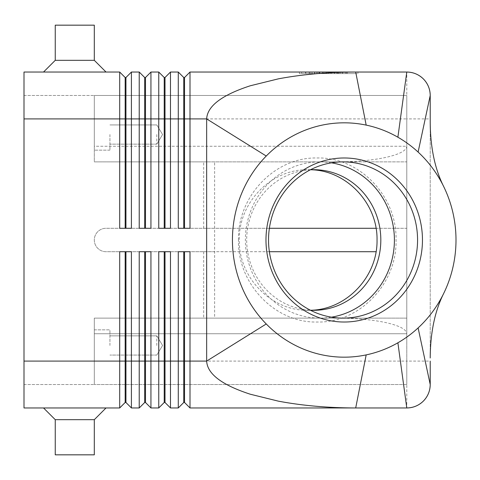 <?xml version="1.0" encoding="UTF-8"?>
<svg xmlns="http://www.w3.org/2000/svg" width="480" height="480" viewBox="0 0 480 480"><rect width="100%" height="100%" fill="white"/><g stroke="black" fill="none" stroke-linecap="round" stroke-linejoin="round"><path stroke-width="0.36" stroke-dasharray="2.4 1.8" d="M310.392 169.782A70.308 67.068 90 0 0 246.684 240A70.308 67.068 90 0 0 310.392 310.218M125.946 89.64L125.946 77.514L131.412 72.042L131.412 228.282L119.694 228.282L119.694 72.042L125.166 77.514L125.166 228.282L119.694 228.282L131.412 228.282L125.946 228.282L125.946 89.64M131.412 72.042L139.224 72.042L144.696 77.514L144.696 228.282L150.942 228.282L145.476 228.282L145.476 77.514L150.942 72.042L150.942 228.282L139.224 228.282L139.224 118.914L24 118.914L24 361.086L24 72.042L119.694 72.042M150.942 72.042L158.754 72.042L164.226 77.514L164.226 228.282L170.472 228.282L165.006 228.282L165.006 77.514L170.472 72.042L170.472 228.282L158.754 228.282L158.754 118.914L139.224 118.914L139.224 72.042M430.218 95.478L430.218 118.914L406.782 118.914L406.782 72.042L190.002 72.042L190.002 228.282L178.284 228.282L178.284 118.914L158.754 118.914L158.754 72.042M170.472 72.042L178.284 72.042L183.756 77.514L183.756 228.282L190.002 228.282L184.536 228.282L184.536 77.514L190.002 72.042M430.218 384.522L430.218 361.086L406.782 361.086L406.782 118.914L178.284 118.914L178.284 72.042M269.37 251.718L106.026 251.718A11.718 11.718 0 0 1 94.308 240A11.718 11.718 0 0 1 106.026 228.282A11.718 11.718 0 0 0 94.308 240A11.718 11.718 0 0 0 106.026 251.718L214.614 251.718L106.026 251.718A11.718 11.718 0 0 1 94.308 240A11.718 11.718 0 0 1 106.026 228.282L406.782 228.282L406.782 318.12L94.308 318.12L94.308 361.086L94.308 318.12L94.308 322.698L94.308 318.12L406.782 318.12L406.782 333.744L406.782 146.256L94.308 146.256L94.308 95.478L406.782 95.478L94.308 95.478L94.308 161.88L94.308 146.256L406.782 146.256L406.782 95.478L406.782 146.256C406.476 150.54 399.654 154.224 386.316 157.302C372.546 160.284 356.07 161.814 336.906 161.88L94.308 161.88L94.308 118.914L94.308 134.538L94.308 118.914L94.308 134.538L94.308 118.914L24 118.914L24 407.958L119.694 407.958L119.694 361.086L125.946 361.086L125.946 402.486L125.166 402.486L125.166 251.718L131.412 251.718L131.412 407.958L139.224 407.958L139.224 251.718L150.942 251.718L150.942 407.958L158.754 407.958L158.754 251.718L170.472 251.718L165.006 251.718L170.472 251.718L170.472 407.958L178.284 407.958L178.284 251.718L190.002 251.718L184.536 251.718L190.002 251.718L190.002 407.958L406.782 407.958L406.782 361.086L184.536 361.086L184.536 402.486L183.756 402.486L183.756 251.718L184.536 251.718L184.536 361.086L165.006 361.086L165.006 402.486L164.226 402.486L164.226 251.718L165.006 251.718L165.006 361.086L145.476 361.086L145.476 402.486L144.696 402.486L144.696 251.718L150.942 251.718L145.476 251.718L145.476 361.086L125.946 361.086L125.946 251.718L131.412 251.718L125.946 251.718M119.694 407.958L125.166 402.486M203.676 251.718L203.676 318.12L94.308 318.12L336.906 318.12C356.07 318.186 372.546 319.716 386.316 322.698C399.654 325.776 406.476 329.46 406.782 333.744L406.782 384.522L406.782 333.744L94.308 333.744L94.308 322.698L94.308 384.522L94.308 333.744L406.782 333.744M203.676 228.282L203.676 161.88L94.308 161.88L406.782 161.88L406.782 146.256M109.932 134.538L109.932 150.162L109.932 134.538M156.804 134.538L156.804 144.144L156.804 134.538M109.932 345.462L109.932 329.838L109.932 345.462M156.804 345.462L156.804 335.856L156.804 345.462M430.218 122.004L430.218 357.996L430.218 122.004M331.47 162.828A78.12 74.52 90 0 0 319.89 161.88A78.12 74.52 90 0 0 245.37 240A78.12 74.52 90 0 0 319.89 318.12A78.12 74.52 90 0 0 331.47 317.172M311.004 169.752L308.178 169.692C271.368 168.906 238.542 202.416 239.316 240C238.542 277.584 271.368 311.094 308.178 310.308L311.004 310.248M106.026 72.042L43.53 72.042L55.248 60.324L94.308 60.324L106.026 72.042L43.53 72.042M94.308 25.17L94.308 60.324L55.248 60.324L55.248 25.17L94.308 25.17M55.248 419.676L94.308 419.676L106.026 407.958L43.53 407.958L55.248 419.676L55.248 454.83L94.308 454.83L94.308 419.676L55.248 419.676L94.308 419.676M106.026 407.958L43.53 407.958M94.308 454.83L55.248 454.83L94.308 454.83M55.248 60.324L94.308 60.324M203.676 318.12L214.614 318.12L214.614 161.88L203.676 161.88M269.37 228.282L106.026 228.282A11.718 11.718 0 0 0 94.308 240A11.718 11.718 0 0 0 106.026 251.718L376.074 251.718M376.074 228.282L406.782 228.282L406.782 161.88L94.308 161.88L94.308 95.478L94.308 118.914L109.932 118.914L24 118.914M94.308 134.538L94.308 150.162L94.308 134.538M336.906 161.88L214.614 161.88M94.308 361.086L94.308 384.522L94.308 361.086L24 361.086L94.308 361.086M406.782 384.522L94.308 384.522L406.782 384.522M214.614 318.12L336.906 318.12M24 384.522L94.308 384.522L24 384.522M24 95.478L94.308 95.478L24 95.478M24 361.086L119.694 361.086L119.694 251.718L125.166 251.718M183.756 251.718L184.536 251.718M164.226 251.718L165.006 251.718M144.696 251.718L145.476 251.718M178.284 228.282L183.756 228.282L178.284 228.282M299.382 72.042L357.948 72.042L299.382 72.042L299.382 73.608L355.692 73.608L299.382 73.608M158.754 228.282L164.226 228.282L158.754 228.282M139.224 228.282L144.696 228.282L139.224 228.282M183.756 77.514L184.536 77.514M183.756 228.282L184.536 228.282M164.226 77.514L165.006 77.514M164.226 228.282L165.006 228.282M144.696 77.514L145.476 77.514M144.696 228.282L145.476 228.282M125.166 77.514L125.946 77.514M125.166 228.282L125.946 228.282M340.824 73.608L305.544 73.608L340.824 73.608L340.824 72.042L342.774 72.042L330.618 72.042L330.618 73.608L330.618 72.042L314.556 72.042L340.824 72.042L305.544 72.042L342.774 72.042L340.824 72.042L340.824 73.608L340.824 72.042M319.89 72.042L319.89 73.608M326.712 72.042L326.712 73.608L326.712 72.042M337.44 72.042L337.44 73.608M320.934 72.042L345.33 72.042L312 72.042L339.45 72.042L320.934 72.042L320.934 73.608L318.978 73.608L339.45 73.608L310.05 73.608L347.28 73.608L320.934 73.608L320.934 72.042M336.402 72.042L338.352 72.042L336.402 72.042L336.402 73.608L336.402 72.042M301.638 72.042L328.668 72.042L301.638 72.042L301.638 73.608M355.692 72.042L328.668 72.042L328.668 73.608L357.948 73.608L328.668 73.608L328.668 72.042L355.692 72.042L355.692 73.608M328.668 72.042L328.668 73.608L328.668 72.042M357.948 72.042L357.948 73.608M317.634 72.042L317.634 73.608M339.45 72.042L339.45 73.608L339.45 72.042L331.602 72.042L339.45 72.042M331.602 72.042L331.602 73.608M312 72.042L310.05 72.042L312 72.042L312 73.608L312 72.042M346.494 72.042L338.13 72.042L346.494 72.042L346.494 73.608L346.494 72.042M338.13 72.042L338.13 73.608M316.506 72.042L316.506 73.608L316.506 72.042M314.814 72.042L314.814 73.608L314.814 72.042M319.32 72.042L319.32 73.608M322.704 72.042L322.704 73.608M334.626 72.042L334.626 73.608M338.01 72.042L338.01 73.608M342.516 72.042L342.516 73.608M305.808 72.042L305.808 73.608M309.192 72.042L309.192 73.608M345.33 72.042L345.33 73.608L345.33 72.042M238.482 240C237.378 196.338 274.986 156.876 317.268 157.974C359.556 156.876 397.158 196.338 396.054 240C397.158 283.662 359.556 323.124 317.268 322.026C274.986 323.124 237.378 283.662 238.482 240M109.932 124.932L156.804 124.932L162.576 134.538L156.804 144.144L162.576 134.538L156.804 124.932L109.932 124.932M109.932 335.856L156.804 335.856L162.576 345.462L156.804 355.068L162.576 345.462L156.804 335.856L109.932 335.856M94.308 329.838L109.932 329.838L94.308 329.838M319.89 161.88L343.05 161.88M308.178 169.692L313.752 169.692M308.178 310.308L313.752 310.308M319.89 318.12L343.05 318.12M443.424 186L443.628 186.42M443.424 294L443.628 293.58M109.932 150.162L94.308 150.162L109.932 150.162M156.804 144.144L109.932 144.144L156.804 144.144M156.804 355.068L109.932 355.068L156.804 355.068M314.556 72.042L314.556 73.608M322.968 72.042L322.968 73.608M334.368 72.042L334.368 73.608M342.774 72.042L342.774 73.608L342.774 72.042M318.978 72.042L318.978 73.608L318.978 72.042M338.352 72.042L338.352 73.608M305.544 72.042L305.544 73.608M310.05 72.042L310.05 73.608M347.28 72.042L347.28 73.608L347.28 72.042"/><path stroke-width="0.72" d="M310.392 310.218A70.308 67.068 90 0 0 313.752 310.308A70.308 67.068 90 0 0 380.82 240A70.308 67.068 90 0 0 313.752 169.692A70.308 67.068 90 0 0 310.392 169.782M125.166 228.282L125.166 77.514L125.946 77.514L125.946 228.282M24 361.086L24 407.958L119.694 407.958L125.166 402.486L125.946 402.486L131.412 407.958L131.412 251.718L119.694 251.718L119.694 361.086L24 361.086L24 72.042L119.694 72.042L119.694 228.282L131.412 228.282L131.412 72.042L139.224 72.042L139.224 228.282L150.942 228.282L150.942 72.042L158.754 72.042L158.754 228.282L170.472 228.282L170.472 72.042L178.284 72.042L178.284 228.282L190.002 228.282L190.002 72.042L355.698 72.042L366.174 125.106A117.18 111.78 90 0 0 266.25 156.03A117.18 111.78 90 0 0 266.25 323.97A117.18 111.78 90 0 0 366.174 354.894A117.18 111.78 90 0 0 397.89 342.786A117.18 111.78 90 0 0 418.11 327.924A117.18 111.78 90 0 0 443.628 293.58A117.18 111.78 90 0 0 443.628 186.42A117.18 111.78 90 0 0 418.11 152.076A117.18 111.78 90 0 0 397.89 137.214A117.18 111.78 90 0 0 366.174 125.106M119.694 72.042L125.166 77.514M183.756 228.282L183.756 77.514L184.536 77.514L184.536 118.914L206.658 118.914C207.318 106.056 221.874 95.01 250.308 85.77L278.316 78.858C302.136 74.37 327.93 72.096 355.698 72.042L406.782 72.042C413.214 72.15 418.74 74.436 423.354 78.906C427.83 83.526 430.116 89.052 430.218 95.478L430.218 122.004C430.374 147.414 434.844 168.882 443.628 186.42M144.696 228.282L144.696 77.514L145.476 77.514L145.476 228.282M139.224 72.042L144.696 77.514M164.226 228.282L164.226 77.514L165.006 77.514L165.006 228.282M158.754 72.042L164.226 77.514M178.284 72.042L183.756 77.514M144.696 251.718L144.696 402.486L145.476 402.486L150.942 407.958L150.942 251.718L139.224 251.718L139.224 407.958L131.412 407.958L125.946 402.486L125.946 251.718M125.166 251.718L125.166 361.086L119.694 361.086L119.694 407.958M164.226 251.718L164.226 402.486L165.006 402.486L170.472 407.958L170.472 251.718L158.754 251.718L158.754 407.958L150.942 407.958L145.476 402.486L145.476 361.086L125.166 361.086L125.166 402.486M145.476 251.718L145.476 361.086L165.006 361.086L165.006 402.486L170.472 407.958L178.284 407.958L178.284 361.086L165.006 361.086L165.006 251.718M266.25 156.03L206.658 118.914L206.658 361.086C207.318 373.944 221.874 384.99 250.308 394.23L278.316 401.142C302.136 405.63 327.93 407.904 355.698 407.958L190.002 407.958L184.536 402.486L190.002 407.958L190.002 251.718L178.284 251.718L178.284 361.086L183.756 361.086L183.756 402.486L178.284 407.958L183.756 402.486L184.536 402.486L184.536 251.718M144.696 402.486L139.224 407.958L144.696 402.486M164.226 402.486L158.754 407.958L164.226 402.486M430.218 361.086L430.218 384.522C430.116 390.948 427.83 396.474 423.354 401.094C418.74 405.564 413.214 407.85 406.782 407.958L397.89 342.786M430.218 118.914L430.218 122.004M417.57 240A78.12 74.52 90 0 0 343.05 161.88A78.12 74.52 90 0 0 268.53 240A78.12 74.52 90 0 0 343.05 318.12A78.12 74.52 90 0 0 417.57 240M265.98 240A82.02 78.24 -90 0 1 344.22 157.98A82.02 78.24 -90 0 1 422.46 240A82.02 78.24 -90 0 1 344.22 322.02A82.02 78.24 -90 0 1 265.98 240M331.47 317.172A78.12 74.52 90 0 0 394.41 240A78.12 74.52 90 0 0 331.47 162.828M311.004 310.248C346.776 309.462 377.736 276.528 377.034 240C377.736 203.472 346.776 170.538 311.004 169.752M94.308 60.324L55.248 60.324L55.248 25.17L94.308 25.17L94.308 60.324L106.026 72.042M43.53 72.042L55.248 60.324M43.53 407.958L55.248 419.676L55.248 454.83L94.308 454.83L94.308 419.676L106.026 407.958M94.308 419.676L55.248 419.676M183.756 251.718L183.756 361.086L206.658 361.086L266.25 323.97M418.11 327.924L430.218 384.522A23.436 23.436 0 0 1 406.782 407.958L355.698 407.958L366.174 354.894M418.11 152.076L430.218 95.478A23.436 23.436 0 0 0 406.782 72.042L397.89 137.214M376.074 251.718L269.37 251.718M269.37 228.282L376.074 228.282M184.536 77.514L190.002 72.042M24 118.914L184.536 118.914L184.536 228.282M165.006 77.514L170.472 72.042M145.476 77.514L150.942 72.042M125.946 77.514L131.412 72.042M423.354 401.094A23.436 23.436 0 0 1 406.782 407.958M430.218 95.478A23.436 23.436 0 0 0 406.782 72.042M430.218 357.996C430.374 332.586 434.844 311.118 443.628 293.58"/></g></svg>
